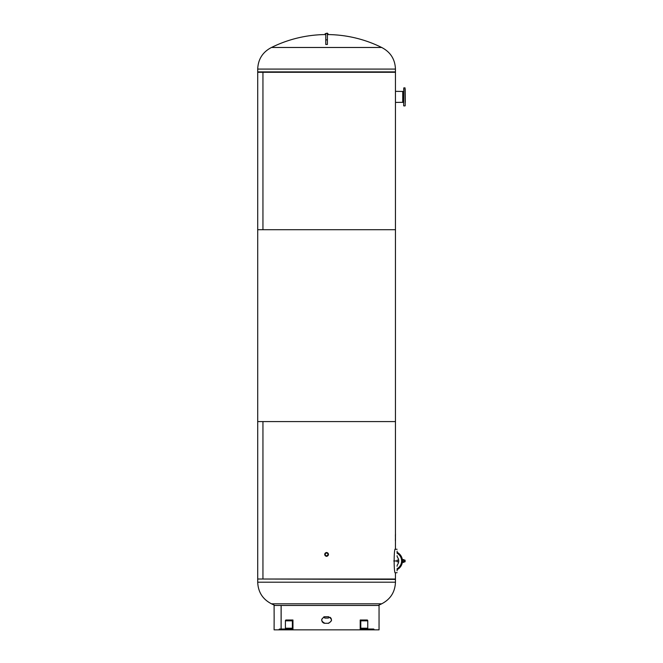 <?xml version="1.0" encoding="UTF-8"?>
<svg xmlns="http://www.w3.org/2000/svg" width="663" height="663" viewBox="0 0 663 663"><rect width="100%" height="100%" fill="white"/><g stroke="black" fill="none" stroke-linecap="round" stroke-linejoin="round"><path stroke-width="0.99" d="M326.577 556.365C329.088 555.064 329.097 553.762 326.577 552.47C324.066 553.762 324.066 555.064 326.577 556.365C324.066 555.064 324.066 553.762 326.577 552.47M395.455 534.685L395.455 549.13C393.739 546.735 393.714 575.128 395.455 572.824L395.455 579.014L262.946 579.014L262.946 421.585L257.708 421.585L257.708 72.284L395.455 72.284L395.455 102.417L402.731 102.317M395.455 534.171L395.455 421.585L262.946 421.585L262.946 579.014L257.708 579.014L257.708 421.585L395.455 421.585L395.455 229.713L257.708 229.713L262.946 229.713L262.946 72.284L262.946 229.713L395.455 229.713L395.455 102.417M395.446 572.799L397.096 572.658M402.731 91.453L395.455 91.345M274.921 605.46A123.973 123.973 0 0 1 271.482 603.811C262.705 599.277 258.114 592.076 257.708 582.205L395.455 582.205L395.455 579.404L258.379 579.014M378.233 605.46A123.973 123.973 0 0 0 381.681 603.811L326.577 603.811L381.681 603.811C390.457 599.277 395.049 592.076 395.455 582.205M326.577 603.811L271.482 603.811L326.577 603.811M327.398 34.575L328.119 34.575A123.973 123.973 0 0 1 381.681 47.479L271.482 47.479A123.973 123.973 0 0 1 325.044 34.575L325.757 34.575M326.577 71.894L395.455 71.894L395.455 69.085L257.708 69.085L257.708 71.894L326.577 71.894M402.424 560.285L402.424 559.605L403.866 559.605L403.866 560.285L402.424 560.285L402.424 560.973C402.375 562.166 402.375 562.166 402.424 560.973C402.375 562.166 402.375 562.166 402.424 560.973C402.375 559.787 402.375 559.787 402.424 560.973C402.375 562.166 402.375 562.166 402.424 560.973C402.375 562.166 402.375 562.166 402.424 560.973C402.375 562.166 402.375 562.166 402.424 560.973C402.375 559.787 402.375 559.787 402.424 560.973L402.424 562.34L403.866 562.34L403.866 561.652L405.085 561.793L403.866 561.793M397.096 570.81L397.096 569.335M397.096 566.243A3.282 3.282 0 0 1 397.676 564.387A6.017 6.017 0 0 0 397.676 557.566A3.282 3.282 0 0 1 397.096 555.702M397.51 552.536A9.705 9.705 0 0 1 397.51 569.418A9.705 9.705 0 0 0 397.51 552.536M397.096 552.776L397.096 551.135M398.678 561.793L397.096 561.793L398.678 561.793M403.866 560.152L405.085 560.152L405.085 561.793M403.866 560.285L403.866 561.652L402.424 561.652M405.192 88.966L405.292 102.392M403.659 105.748L403.808 87.864L403.659 105.748M403.659 89.414L403.659 88.966M405.192 90.4L405.192 94.618M403.659 91.37L402.731 91.37L402.731 102.392L403.659 102.392M326.577 553.05A1.359 1.359 0 0 0 325.218 554.417A1.359 1.359 0 0 0 326.577 555.776A1.359 1.359 0 0 0 327.945 554.417A1.359 1.359 0 0 0 326.577 553.05M326.577 552.569A1.848 1.848 0 0 1 328.425 554.417A1.848 1.848 0 0 1 326.577 556.257A1.848 1.848 0 0 1 324.737 554.417A1.848 1.848 0 0 1 326.577 552.569M324.406 616.772L324.737 618.065L328.425 618.065L328.682 616.764M328.019 34.575L328.019 33.747L327.398 33.747M325.757 33.747L325.143 33.747L325.143 34.575M327.398 33.506L325.757 33.506L327.398 33.15L327.398 39.863L325.757 39.863L325.757 44.454L327.398 44.454L327.398 39.863M325.757 33.506L325.757 39.863M330.05 617.286L330.539 617.692M330.845 618.049L331.251 618.753M331.492 620.187L331.434 620.651M328.848 623.228L328.218 623.286C332.453 621.107 332.453 618.919 328.218 616.731L324.911 616.731C320.627 618.91 320.627 621.098 324.911 623.286L328.243 623.286C332.536 621.107 332.536 618.919 328.243 616.731M324.936 616.731C320.71 618.919 320.71 621.098 324.936 623.286L324.315 623.228M323.875 623.112L323.121 622.739M322.483 622.184L322.11 621.67M323.685 616.98L324.298 616.797M360.208 629.85L367.169 629.85A0.82 0.58 -90 0 0 366.589 629.03L361.368 629.03A0.82 0.58 90 0 1 360.788 628.209L360.788 620.833A0.82 0.58 -90 0 0 360.208 620.013L360.208 629.85L285.993 629.85A0.82 0.58 -90 0 1 286.573 629.03L291.795 629.03A0.82 0.58 90 0 0 292.375 628.209L292.375 620.833A0.82 0.58 -90 0 1 292.955 620.013L292.955 629.85M367.169 629.85L379.054 629.85L379.054 605.46L281.137 605.46L281.137 629.03M284.833 629.85L274.101 629.85L274.142 616.756M274.134 616.731L274.101 605.46L281.137 605.46M281.112 629.03L281.112 605.46M367.169 620.013L360.208 620.013L367.169 620.013A0.82 0.58 -90 0 1 367.75 620.833L367.75 628.209A0.82 0.58 90 0 0 368.321 629.03M374.123 629.85L374.123 629.85A0.82 0.58 -90 0 0 373.542 629.03L366.589 629.03L373.542 629.03M284.568 629.85L279.04 629.85A0.82 0.58 -90 0 1 279.62 629.03L286.573 629.03M279.62 629.03L284.568 629.03M284.833 629.03A0.82 0.58 90 0 0 285.413 628.209L285.413 620.833A0.82 0.58 -90 0 1 285.993 620.013L292.955 620.013M287.427 629.03L291.795 629.03M286.143 629.03L287.154 629.03M279.04 629.85L285.993 629.85M395.388 534.685L395.463 540.676L395.463 534.527M395.496 533.914L395.372 540.676M397.096 560.973L393.772 560.973M397.096 568.705A8.884 8.884 0 0 0 397.096 553.24M405.192 105.748L405.035 87.864L403.808 87.864M360.788 620.833L367.75 620.833M360.788 628.209L367.75 628.209M285.413 620.833L292.375 620.833M285.413 628.209L292.375 628.209M394.783 579.014L395.455 579.404M257.708 582.205L257.708 579.404M381.681 47.479C390.457 52.012 395.049 59.214 395.455 69.085M394.783 72.284L395.455 71.894M258.379 72.284L257.708 71.894M271.482 47.479C262.705 52.012 258.114 59.214 257.708 69.085M395.413 549.287L397.096 549.287M398.678 560.152L397.096 560.152M405.035 105.898L403.808 105.898"/></g></svg>
